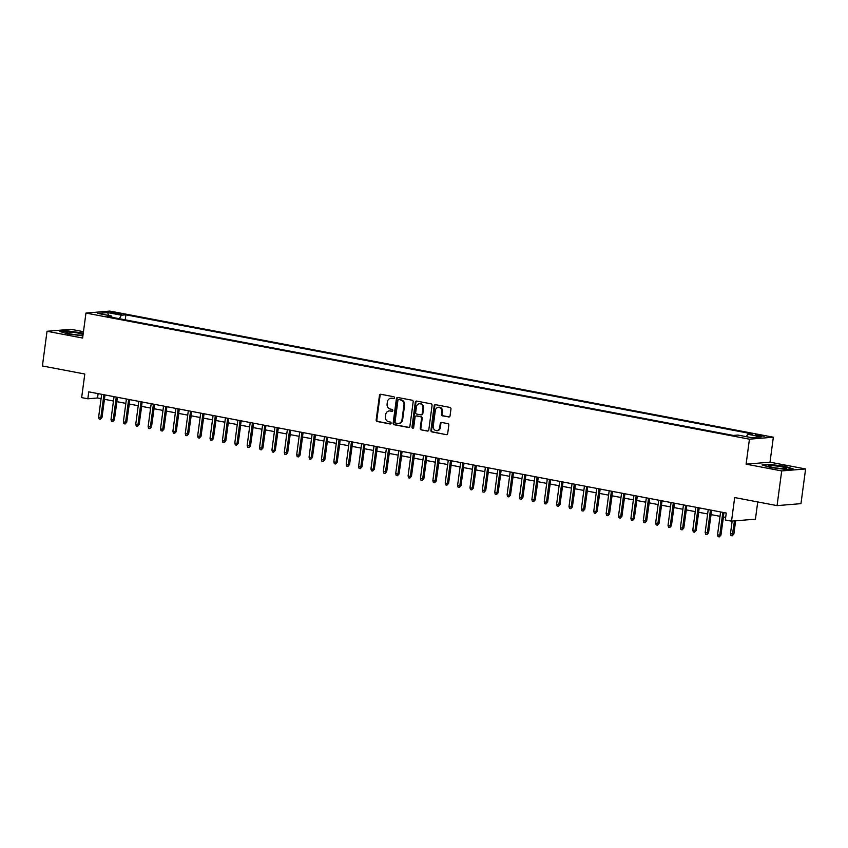<?xml version="1.0" encoding="UTF-8"?>
<svg xmlns="http://www.w3.org/2000/svg" width="848" height="848" viewBox="0 0 848 848"><rect width="100%" height="100%" fill="white"/><g stroke="black" fill="none" stroke-linecap="round" stroke-linejoin="round"><path stroke-width="1.27" d="M394.49 397.85A0.965 0.859 -94.7 0 0 393.769 396.737L380.858 394.278A1.378 1.23 -94.7 0 0 379.459 395.412L376.183 419.93A1.378 1.23 -94.7 0 0 377.222 421.52L390.133 423.979A0.965 0.859 -94.7 0 0 390.387 422.071L388.713 421.753A4.42 3.933 -94.7 0 1 385.405 416.654L385.681 414.608A4.42 3.933 -94.7 0 1 390.154 410.994L391.818 411.301A0.965 0.859 -94.7 0 0 392.804 410.517A0.965 0.859 -94.7 0 0 392.073 409.404L390.409 409.086A4.42 3.933 -94.7 0 1 387.101 403.987L387.366 401.941A4.42 3.933 -94.7 0 1 391.84 398.316L393.514 398.634A0.965 0.859 -94.7 0 0 394.49 397.85M761.822 435.459L755.292 435.035L764.228 436.232L761.822 435.459M448.645 417.015A1.378 1.23 -94.7 0 0 450.044 415.88L450.966 409.001A1.378 1.23 -94.7 0 0 449.928 407.411L435.596 404.687A1.378 1.23 -94.7 0 0 434.197 405.81L430.922 430.328A1.378 1.23 -94.7 0 0 431.961 431.929L446.292 434.653A1.378 1.23 -94.7 0 0 447.691 433.519L448.804 425.208A1.378 1.23 -94.7 0 0 447.765 423.618L441.628 422.452A1.378 1.23 -94.7 0 0 440.239 423.587L439.688 427.699A3.699 3.286 -94.7 0 1 433.19 426.47L435.342 410.326A3.699 3.286 -94.7 0 1 441.84 411.566L441.479 414.248A1.378 1.23 -94.7 0 0 442.518 415.849L449.239 416.962M83.464 331.685L70.935 329.3L47.032 331.271L42.4 365.965L84.8 374.021L81.652 397.617L87.842 398.793L88.764 391.85L726.259 513.029L725.337 519.972L731.527 521.149L755.43 519.177L757.73 501.942M781.697 470.926L805.6 468.955L770.016 462.192L746.113 464.153L781.697 470.926L777.065 505.62L734.675 497.553L731.527 521.149M746.113 464.153L749.441 439.179L85.955 313.06L109.848 311.089L773.344 437.208L749.441 439.179M47.032 331.271L82.616 338.034L85.955 313.06M413.177 401.814A1.378 1.23 -94.7 0 0 412.139 400.224L397.807 397.5A1.378 1.23 -94.7 0 0 396.408 398.634L393.133 423.152A1.378 1.23 -94.7 0 0 394.172 424.742L408.513 427.466A1.378 1.23 -94.7 0 0 409.902 426.332L413.177 401.814M416.697 401.093L431.038 403.818A1.378 1.23 -94.7 0 1 432.067 405.408L428.802 429.925A1.378 1.23 -94.7 0 1 427.403 431.06L421.265 429.894A1.378 1.23 -94.7 0 1 420.237 428.304L421.562 418.361A1.378 1.23 -94.7 0 0 420.523 416.76L416.453 415.986A1.378 1.23 -94.7 0 0 415.064 417.121L413.676 427.477A0.965 0.859 -94.7 0 1 411.98 427.148L415.308 402.228A1.378 1.23 -94.7 0 1 416.697 401.093M805.6 468.955L800.968 503.648L777.065 505.62M112.71 313.177L121.762 314.11L116.717 312.848L110.388 312.435L112.71 313.177M746.346 436.667L747.735 434.261L752.261 433.89L125.896 314.831L121.381 315.202L119.345 318.721M747.735 434.261L761.356 436.847L751.529 437.663L737.919 435.066L733.393 435.437L107.039 316.378L111.554 316.007L97.944 313.421L107.76 312.615L121.381 315.202M770.016 462.192L773.344 437.208M87.842 398.793L97.531 397.988L101.092 398.666M104.442 399.302L113.462 401.019M116.812 401.655L125.843 403.372M129.193 404.008L138.224 405.726M141.574 406.362L150.605 408.079M153.954 408.715L162.975 410.432M166.325 411.068L175.356 412.785M178.705 413.421L187.737 415.138M191.086 415.774L200.117 417.492M203.467 418.128L212.498 419.845M215.848 420.481L224.868 422.198M228.218 422.834L237.249 424.551M240.599 425.187L249.63 426.904M252.98 427.54L262.011 429.258M265.36 429.894L274.392 431.611M277.741 432.247L286.762 433.964M290.111 434.6L299.143 436.317M302.492 436.953L311.523 438.67M314.873 439.306L323.904 441.024M327.254 441.66L336.285 443.377M339.635 444.013L348.655 445.73M352.005 446.366L361.036 448.083M364.386 448.719L373.417 450.436M376.766 451.072L385.798 452.79M389.147 453.426L398.168 455.143M401.528 455.779L410.549 457.496M413.898 458.132L422.929 459.849M426.279 460.485L435.31 462.202M438.66 462.838L447.691 464.556M451.041 465.192L460.061 466.909M463.411 467.545L472.442 469.262M475.792 469.898L484.823 471.615M488.172 472.251L497.204 473.968M500.553 474.604L509.584 476.322M512.934 476.958L521.955 478.675M525.304 479.311L534.335 481.028M537.685 481.664L546.716 483.381M550.066 484.017L559.097 485.734M562.447 486.37L571.478 488.088M574.827 488.724L583.848 490.441M587.198 491.077L596.229 492.794M599.578 493.43L608.61 495.147M611.959 495.783L620.99 497.5M624.34 498.136L633.371 499.854M636.721 500.49L645.741 502.207M649.091 502.843L658.122 504.56M661.472 505.196L670.503 506.913M673.853 507.549L682.884 509.256M686.233 509.902L695.254 511.609M698.604 512.256L707.635 513.962M710.984 514.609L720.016 516.315M723.365 516.962L725.676 517.397M98.114 393.631L97.531 397.988M125.228 319.834L125.896 314.831M112.01 317.322L111.554 316.007M108.438 315.414L107.76 312.615M83.284 333.063L66.727 330.784L59.53 331.367L67.872 333.942L82.913 335.85M793.103 468.859L784.75 466.283L769.21 464.312L762.013 464.905L770.355 467.471L785.905 469.442L793.103 468.859M394.023 398.56L392.486 398.263A4.42 3.933 -94.7 0 0 391.543 398.221L390.896 398.274M389.211 410.941L389.857 410.888A4.42 3.933 -94.7 0 1 390.801 410.941L392.327 411.227M380.89 394.288A1.378 1.23 -94.7 0 0 380.105 395.359L376.83 419.877A1.378 1.23 -94.7 0 0 377.869 421.467L390.642 423.894M397.839 397.511A1.378 1.23 -94.7 0 0 397.055 398.581L393.779 423.099A1.378 1.23 -94.7 0 0 394.818 424.689L409.118 427.413M398.889 399.662A0.965 0.859 -94.7 0 0 397.913 400.457L395.041 421.975A0.965 0.859 -94.7 0 0 395.762 423.088L397.521 423.428A4.42 3.933 -94.7 0 0 401.994 419.802L403.955 405.09A4.42 3.933 -94.7 0 0 400.648 399.991L399.535 399.609A0.965 0.859 -94.7 0 0 399.122 399.641M398.465 423.47L399.111 423.417A4.42 3.933 -94.7 0 0 402.641 419.749L401.994 419.802M399.535 399.609L401.295 399.938A4.42 3.933 -94.7 0 1 404.602 405.037L402.641 419.749M428.017 430.996L421.265 429.894M416.516 415.986A1.378 1.23 -94.7 0 1 417.099 415.933L421.17 416.707A1.378 1.23 -94.7 0 1 422.209 418.308L420.884 428.251A1.378 1.23 -94.7 0 0 421.912 429.841M416.728 401.093A1.378 1.23 -94.7 0 0 415.944 402.164L412.626 427.095A0.965 0.859 -94.7 0 0 413.22 428.176M422.94 408.036A3.699 3.286 -94.7 0 0 416.432 406.807L415.679 412.488A1.378 1.23 -94.7 0 0 416.707 414.078L420.778 414.852A1.378 1.23 -94.7 0 0 422.177 413.729L422.94 408.036L423.587 407.983A3.699 3.286 -94.7 0 0 420.025 403.68L419.378 403.733M421.424 414.799A1.378 1.23 -94.7 0 0 422.823 413.676L422.177 413.729M423.587 407.983L422.823 413.676M438.289 407.263L438.935 407.21A3.699 3.286 -94.7 0 1 442.486 411.513L442.126 414.195A1.378 1.23 -94.7 0 0 443.165 415.796L449.26 416.951M436.741 430.773L437.388 430.72A3.699 3.286 -94.7 0 0 440.335 427.646L439.688 427.699M441.67 422.452A1.378 1.23 -94.7 0 0 440.886 423.534L440.335 427.646M435.628 404.687A1.378 1.23 -94.7 0 0 434.844 405.757L431.568 430.275A1.378 1.23 -94.7 0 0 432.607 431.876L446.292 434.653M114.851 416.421L116.897 401.676M103.901 394.723L100.848 417.566L102.014 417.47L100.371 419.262L100.848 417.566L98.622 417.142L101.665 394.299M102.014 417.47L105.014 394.945M100.371 419.262L99.131 419.018L98.622 417.142M83.125 334.229A9.158 1.007 7.6 0 0 79.235 333.275A9.158 1.007 7.6 0 0 69.663 332.098A9.158 1.007 7.6 0 0 66.102 332.628A9.158 1.007 7.6 0 0 70.84 333.974A9.158 1.007 7.6 0 0 82.998 335.161M76.447 334.812A6.265 0.689 7.6 0 0 73.363 334.398M60.494 331.663L66.95 331.133L83.231 333.423M772.655 465.658A9.158 1.007 7.6 0 0 768.585 466.156A9.158 1.007 7.6 0 0 782.386 468.658A9.158 1.007 7.6 0 0 786.403 468.541A9.158 1.007 7.6 0 0 782.683 467.004A9.158 1.007 7.6 0 0 772.655 465.658M762.977 465.202L769.433 464.672L784.495 466.58L792.138 468.933M778.93 468.34A6.265 0.689 7.6 0 0 775.846 467.937M127.221 418.774L129.278 404.03M139.602 421.127L141.658 406.383M151.983 423.481L154.039 408.736M164.364 425.834L166.409 411.089M116.271 397.076L113.229 419.919L114.395 419.824L112.752 421.615L113.229 419.919L111.003 419.495L114.045 396.652M114.395 419.824L117.395 397.299M112.752 421.615L111.512 421.371L111.003 419.495M128.652 399.429L125.61 422.272L126.765 422.177L125.133 423.968L125.61 422.272L123.384 421.848L126.426 399.005M126.765 422.177L129.776 399.652M125.133 423.968L123.893 423.724L123.384 421.848M141.033 401.782L137.991 424.625L139.146 424.53L137.503 426.321L137.991 424.625L135.754 424.201L138.807 401.358M139.146 424.53L142.157 402.005M137.503 426.321L136.274 426.078L135.754 424.201M153.414 404.136L150.361 426.979L151.527 426.883L149.884 428.675L150.361 426.979L148.135 426.555L151.188 403.712M151.527 426.883L154.537 404.348M149.884 428.675L148.644 428.431L148.135 426.555M176.734 428.187L178.79 413.442M165.795 406.489L162.742 429.332L163.908 429.236L162.265 431.028L162.742 429.332L160.516 428.908L163.558 406.065M163.908 429.236L166.908 406.701M162.265 431.028L161.025 430.784L160.516 428.908M189.115 430.54L191.171 415.796M178.165 408.842L175.123 431.685L176.289 431.59L174.646 433.381L175.123 431.685L172.897 431.261L175.939 408.418M176.289 431.59L179.288 409.054M174.646 433.381L173.405 433.137L172.897 431.261M201.495 432.893L203.552 418.149M190.546 411.195L187.503 434.038L188.659 433.943L187.026 435.734L187.503 434.038L185.267 433.614L188.32 410.771M188.659 433.943L191.669 411.407M187.026 435.734L185.786 435.49L185.267 433.614M213.876 435.247L215.933 420.502M202.926 413.548L199.874 436.391L201.04 436.296L199.397 438.087L199.874 436.391L197.648 435.967L200.7 413.124M201.04 436.296L204.05 413.76M199.397 438.087L198.167 437.844L197.648 435.967M226.257 437.6L228.303 422.855M215.307 415.902L212.254 438.745L213.42 438.649L211.777 440.441L212.254 438.745L210.028 438.321L213.081 415.478M213.42 438.649L216.431 416.114M211.777 440.441L210.537 440.197L210.028 438.321M238.627 439.953L240.684 425.208M227.688 418.255L224.635 441.098L225.801 441.002L224.158 442.783L224.635 441.098L222.409 440.674L225.451 417.831M225.801 441.002L228.801 418.467M224.158 442.783L222.918 442.55L222.409 440.674M251.008 442.306L253.064 427.562M240.058 420.608L237.016 443.451L238.182 443.356L236.539 445.136L237.016 443.451L234.79 443.027L237.832 420.184M238.182 443.356L241.182 420.82M236.539 445.136L235.299 444.903L234.79 443.027M263.389 444.659L265.445 429.915M252.439 422.961L249.397 445.804L250.552 445.709L248.92 447.49L249.397 445.804L247.16 445.38L250.213 422.537M250.552 445.709L253.563 423.173M248.92 447.49L247.68 447.256L247.16 445.38M275.77 447.013L277.826 432.268M264.82 425.314L261.767 448.157L262.933 448.062L261.29 449.843L261.767 448.157L259.541 447.733L262.594 424.89M262.933 448.062L265.943 425.526M261.29 449.843L260.06 449.61L259.541 447.733M288.15 449.366L290.196 434.621M277.201 427.668L274.148 450.511L275.314 450.415L273.671 452.196L274.148 450.511L271.922 450.087L274.975 427.244M275.314 450.415L278.324 427.88M273.671 452.196L272.431 451.963L271.922 450.087M300.521 451.719L302.577 436.974M289.581 430.021L286.529 452.864L287.695 452.768L286.052 454.549L286.529 452.864L284.303 452.44L287.345 429.597M287.695 452.768L290.694 430.233M286.052 454.549L284.811 454.316L284.303 452.44M312.901 454.062L314.958 439.328M301.952 432.374L298.909 455.217L300.065 455.122L298.432 456.902L298.909 455.217L296.683 454.793L299.726 431.95M300.065 455.122L303.075 432.586M298.432 456.902L297.192 456.669L296.683 454.793M325.282 456.415L327.339 441.681M314.332 434.727L311.29 457.57L312.446 457.475L310.813 459.256L311.29 457.57L309.054 457.146L312.106 434.303M312.446 457.475L315.456 434.939M310.813 459.256L309.573 459.022L309.054 457.146M337.663 458.768L339.709 444.034M326.713 437.08L323.66 459.923L324.826 459.828L323.183 461.609L323.66 459.923L321.434 459.499L324.487 436.656M324.826 459.828L327.837 437.292M323.183 461.609L321.954 461.376L321.434 459.499M350.044 461.121L352.09 446.387M339.094 439.434L336.041 462.277L337.207 462.181L335.564 463.962L336.041 462.277L333.815 461.853L336.857 439.01M337.207 462.181L340.207 439.646M335.564 463.962L334.324 463.729L333.815 461.853M362.414 463.474L364.47 448.73M351.464 441.787L348.422 464.63L349.588 464.534L347.945 466.315L348.422 464.63L346.196 464.206L349.238 441.363M349.588 464.534L352.588 441.999M347.945 466.315L346.705 466.082L346.196 464.206M374.795 465.828L376.851 451.083M363.845 444.14L360.803 466.983L361.958 466.888L360.326 468.668L360.803 466.983L358.577 466.559L361.619 443.716M361.958 466.888L364.969 444.352M360.326 468.668L359.086 468.435L358.577 466.559M387.176 468.181L389.232 453.436M376.226 446.493L373.184 469.336L374.339 469.241L372.696 471.022L373.184 469.336L370.947 468.912L374 446.069M374.339 469.241L377.349 446.705M372.696 471.022L371.466 470.788L370.947 468.912M399.556 470.534L401.602 455.789M388.607 448.846L385.554 471.689L386.72 471.594L385.077 473.375L385.554 471.689L383.328 471.265L386.381 448.422M386.72 471.594L389.73 449.058M385.077 473.375L383.837 473.142L383.328 471.265M411.937 472.887L413.983 458.143M400.987 451.2L397.935 474.043L399.101 473.947L397.458 475.728L397.935 474.043L395.709 473.619L398.751 450.776M399.101 473.947L402.1 451.412M397.458 475.728L396.217 475.495L395.709 473.619M424.307 475.24L426.364 460.496M436.688 477.594L438.745 462.849M449.069 479.947L451.125 465.202M413.358 453.553L410.315 476.396L411.481 476.3L409.838 478.081L410.315 476.396L408.089 475.972L411.132 453.129M411.481 476.3L414.481 453.765M409.838 478.081L408.598 477.848L408.089 475.972M425.738 455.906L422.696 478.749L423.852 478.654L422.219 480.434L422.696 478.749L420.46 478.325L423.512 455.482M423.852 478.654L426.862 456.118M422.219 480.434L420.979 480.201L420.46 478.325M438.119 458.259L435.066 481.102L436.232 481.007L434.589 482.788L435.066 481.102L432.84 480.678L435.893 457.835M436.232 481.007L439.243 458.471M434.589 482.788L433.36 482.554L432.84 480.678M461.45 482.3L463.496 467.555M450.5 460.612L447.447 483.455L448.613 483.36L446.97 485.141L447.447 483.455L445.221 483.031L448.274 460.188M448.613 483.36L451.624 460.824M446.97 485.141L445.73 484.908L445.221 483.031M473.82 484.653L475.876 469.909M462.881 462.966L459.828 485.809L460.994 485.713L459.351 487.494L459.828 485.809L457.602 485.385L460.644 462.542M460.994 485.713L463.994 463.178M459.351 487.494L458.111 487.261L457.602 485.385M486.201 487.006L488.257 472.262M475.251 465.319L472.209 488.162L473.375 488.066L471.732 489.847L472.209 488.162L469.983 487.738L473.025 464.895M473.375 488.066L476.375 465.531M471.732 489.847L470.492 489.614L469.983 487.738M498.582 489.36L500.638 474.615M487.632 467.672L484.59 490.515L485.745 490.42L484.113 492.2L484.59 490.515L482.353 490.091L485.406 467.248M485.745 490.42L488.755 467.884M484.113 492.2L482.872 491.967L482.353 490.091M510.962 491.713L513.019 476.968M500.013 470.025L496.96 492.868L498.126 492.773L496.483 494.554L496.96 492.868L494.734 492.444L497.787 469.601M498.126 492.773L501.136 470.237M496.483 494.554L495.253 494.32L494.734 492.444M523.343 494.066L525.389 479.321M512.393 472.378L509.341 495.221L510.507 495.126L508.864 496.907L509.341 495.221L507.115 494.797L510.167 471.954M510.507 495.126L513.517 472.59M508.864 496.907L507.623 496.674L507.115 494.797M535.713 496.419L537.77 481.675M524.774 474.732L521.721 497.575L522.887 497.479L521.244 499.26L521.721 497.575L519.495 497.151L522.538 474.308M522.887 497.479L525.887 474.944M521.244 499.26L520.004 499.027L519.495 497.151M548.094 498.772L550.151 484.028M537.144 477.085L534.102 499.928L535.258 499.832L533.625 501.613L534.102 499.928L531.876 499.504L534.918 476.661M535.258 499.832L538.268 477.297M533.625 501.613L532.385 501.38L531.876 499.504M560.475 501.126L562.531 486.381M549.525 479.438L546.483 502.281L547.638 502.186L546.006 503.966L546.483 502.281L544.246 501.857L547.299 479.014M547.638 502.186L550.649 479.65M546.006 503.966L544.766 503.733L544.246 501.857M572.856 503.479L574.902 488.734M561.906 481.791L558.853 504.634L560.019 504.539L558.376 506.32L558.853 504.634L556.627 504.21L559.68 481.367M560.019 504.539L563.03 482.003M558.376 506.32L557.147 506.086L556.627 504.21M585.237 505.832L587.282 491.087M574.287 484.144L571.234 506.987L572.4 506.892L570.757 508.673L571.234 506.987L569.008 506.563L572.05 483.72M572.4 506.892L575.41 484.356M570.757 508.673L569.517 508.44L569.008 506.563M597.607 508.185L599.663 493.441M586.657 486.498L583.615 509.341L584.781 509.245L583.138 511.026L583.615 509.341L581.389 508.917L584.431 486.074M584.781 509.245L587.781 486.71M583.138 511.026L581.898 510.793L581.389 508.917M609.988 510.538L612.044 495.794M599.038 488.851L595.996 511.694L597.151 511.598L595.519 513.379L595.996 511.694L593.77 511.27L596.812 488.427M597.151 511.598L600.161 489.063M595.519 513.379L594.278 513.146L593.77 511.27M622.368 512.892L624.425 498.147M611.419 491.204L608.376 514.047L609.532 513.952L607.889 515.732L608.376 514.047L606.14 513.623L609.193 490.78M609.532 513.952L612.542 491.416M607.889 515.732L606.659 515.499L606.14 513.623M634.749 515.245L636.795 500.5M623.799 493.557L620.747 516.4L621.913 516.305L620.27 518.086L620.747 516.4L618.521 515.976L621.573 493.133M621.913 516.305L624.923 493.769M620.27 518.086L619.04 517.852L618.521 515.976M647.13 517.598L649.176 502.853M636.18 495.91L633.127 518.753L634.293 518.658L632.65 520.439L633.127 518.753L630.901 518.329L633.944 495.486M634.293 518.658L637.293 496.122M632.65 520.439L631.41 520.206L630.901 518.329M659.5 519.951L661.557 505.207M648.55 498.264L645.508 521.107L646.674 521.011L645.031 522.792L645.508 521.107L643.282 520.683L646.324 497.84M646.674 521.011L649.674 498.476M645.031 522.792L643.791 522.559L643.282 520.683M671.881 522.304L673.937 507.56M660.931 500.617L657.889 523.46L659.044 523.364L657.412 525.145L657.889 523.46L655.652 523.036L658.705 500.193M659.044 523.364L662.055 500.829M657.412 525.145L656.172 524.912L655.652 523.036M684.262 524.658L686.318 509.913M673.312 502.97L670.259 525.813L671.425 525.718L669.782 527.498L670.259 525.813L668.033 525.389L671.086 502.546M671.425 525.718L674.436 503.182M669.782 527.498L668.553 527.265L668.033 525.389M696.643 527.011L698.688 512.266M685.693 505.323L682.64 528.166L683.806 528.071L682.163 529.852L682.64 528.166L680.414 527.742L683.467 504.899M683.806 528.071L686.816 505.535M682.163 529.852L680.923 529.618L680.414 527.742M709.013 529.364L711.069 514.619M698.074 507.676L695.021 530.519L696.187 530.424L694.544 532.205L695.021 530.519L692.795 530.095L695.837 507.252M696.187 530.424L699.187 507.888M694.544 532.205L693.304 531.972L692.795 530.095M721.394 531.717L723.45 516.973M710.444 510.03L707.402 532.873L708.568 532.777L706.925 534.558L707.402 532.873L705.176 532.449L708.218 509.606M708.568 532.777L711.567 510.242M706.925 534.558L705.684 534.325L705.176 532.449M733.859 534.06L732.227 535.851L730.987 535.607L730.467 533.731L733.859 534.06L735.629 520.81M732.227 535.851L734.463 520.905M730.467 533.731L732.153 521.096M722.825 512.383L719.782 535.226L720.938 535.13L719.305 536.911L719.782 535.226L717.546 534.802L720.599 511.959M720.938 535.13L723.948 512.595M719.305 536.911L718.065 536.678L717.546 534.802M116.579 313.898L116.717 312.848M119.324 314.216L119.441 313.368M392.486 398.263L391.84 398.316M390.801 410.941L390.154 410.994M377.869 421.467L377.222 421.52M376.83 419.877L376.183 419.93M380.105 395.359L379.459 395.412M409.096 427.424L408.513 427.466M394.818 424.689L394.172 424.742M393.779 423.099L393.133 423.152M397.055 398.581L396.408 398.634M404.602 405.037L403.955 405.09M401.295 399.938L400.648 399.991M427.986 431.007L427.403 431.06M420.884 428.251L420.237 428.304M422.209 418.308L421.562 418.361M421.17 416.707L420.523 416.76M417.099 415.933L416.453 415.986M412.626 427.095L411.98 427.148M415.944 402.164L415.308 402.228M443.165 415.796L442.518 415.849M442.126 414.195L441.479 414.248M442.486 411.513L441.84 411.566M440.886 423.534L440.239 423.587M432.607 431.876L431.961 431.929M431.568 430.275L430.922 430.328M434.844 405.757L434.197 405.81M399.323 399.599L398.677 399.652M416.803 415.923L416.156 415.976M421.721 414.82L421.074 414.873"/></g></svg>
